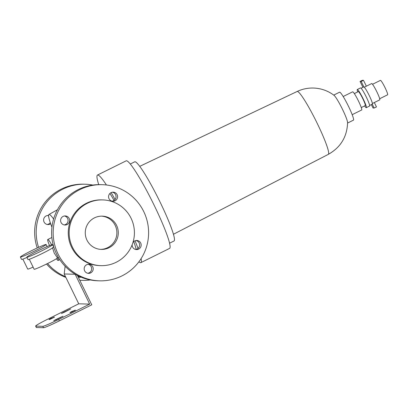 <?xml version="1.0" encoding="UTF-8"?>
<svg xmlns="http://www.w3.org/2000/svg" width="408" height="408" viewBox="0 0 408 408"><rect width="100%" height="100%" fill="white"/><g stroke="black" fill="none" stroke-linecap="round" stroke-linejoin="round"><path stroke-width="0.61" d="M72.063 311.37L69.947 312.574L70.579 312.599L75.465 310.197L72.063 311.37M54.463 317.128L51.082 318.306L48.97 319.51L49.603 319.535L54.478 317.159M64.219 312.309L70.732 308.922L63.541 312.288L61.43 313.497L64.219 312.309M56.488 319.602L63.005 316.215L55.814 319.581L53.698 320.785L56.488 319.602M35.629 326.074A15.596 0.898 -26 0 0 35.756 326.12L36.44 327.517A15.596 0.898 154 0 1 36.312 327.471L35.629 326.074A15.596 0.898 -26 0 1 47.721 319.184L78.744 303.807L89.678 304.103L75.138 274.171M35.756 326.12L42.835 326.308A15.596 0.898 -26 0 0 58.655 319.474L89.678 304.103M78.744 303.807L64.194 273.972L75.128 274.268M64.194 273.972L65.112 266.24M57.712 257.662A11.699 1.28 63.6 0 1 58.176 260.457A11.699 1.28 63.6 0 1 56.462 258.723M51.938 227.179A35.093 3.845 63.6 0 1 48.929 214.496A35.093 3.845 63.6 0 1 49.174 214.44A35.093 3.845 63.6 0 1 53.606 218.999M80.437 276.879A35.093 3.845 63.6 0 1 80.101 277.384A35.093 3.845 63.6 0 1 79.892 277.42A35.093 3.845 63.6 0 1 77.464 275.461M109.9 193.479A38.082 4.172 63.6 0 1 114.087 200.415M133.732 241.561A38.082 4.172 63.6 0 1 136.17 249.41M135.757 249.492A4.549 4.513 91.5 0 0 135.997 240.526M112.19 201.164A4.549 4.513 91.5 0 0 112.429 192.204M64.224 224.936A4.549 4.513 91.5 0 0 64.464 215.975M87.791 273.263A4.549 4.513 91.5 0 0 88.031 264.302M102.173 184.681L100.628 184.635A48.093 47.721 91.5 0 0 78.29 189.557A48.093 47.721 91.5 0 0 52.714 242.984A48.093 47.721 91.5 0 0 98.047 280.786L99.593 280.826A48.093 47.721 91.5 0 0 121.931 275.905A48.093 47.721 91.5 0 0 147.507 222.482A48.093 47.721 91.5 0 0 102.173 184.681A48.093 47.721 91.5 0 0 79.835 189.603A48.093 47.721 91.5 0 0 54.259 243.025A48.093 47.721 91.5 0 0 99.593 280.826M132.141 244.826A4.549 4.513 91.5 0 0 138.644 249.109A4.549 4.513 91.5 0 0 136.772 240.48A4.549 4.513 91.5 0 0 132.993 242.367M115.071 200.787A4.549 4.513 91.5 0 0 113.2 192.158A4.549 4.513 91.5 0 0 108.671 197.676A4.549 4.513 91.5 0 0 115.071 200.787M67.106 224.558A4.549 4.513 91.5 0 0 65.234 215.929A4.549 4.513 91.5 0 0 60.705 221.447A4.549 4.513 91.5 0 0 67.106 224.558M90.678 272.886A4.549 4.513 91.5 0 0 88.806 264.257A4.549 4.513 91.5 0 0 84.272 269.775A4.549 4.513 91.5 0 0 90.678 272.886M102.663 199.905L101.765 199.879A32.885 32.63 91.5 0 0 86.491 203.245A32.885 32.63 91.5 0 0 69.003 239.776A32.885 32.63 91.5 0 0 100.001 265.623L100.898 265.649A32.885 32.63 91.5 0 0 116.173 262.283A32.885 32.63 91.5 0 0 133.666 225.751A32.885 32.63 91.5 0 0 102.663 199.905A32.885 32.63 91.5 0 0 87.394 203.271A32.885 32.63 91.5 0 0 69.901 239.802A32.885 32.63 91.5 0 0 100.898 265.649M94.503 217.846A16.636 16.509 91.5 0 0 101.337 249.41A16.636 16.509 91.5 0 0 117.912 229.225A16.636 16.509 91.5 0 0 94.503 217.846M100.628 249.375A16.636 16.509 91.5 0 0 116.571 229.536A16.636 16.509 91.5 0 0 101.521 216.143M141.102 258.621A48.873 5.355 63.6 0 1 140.872 262.64A48.873 5.355 63.6 0 1 140.561 262.701A48.873 5.355 63.6 0 1 138.919 261.783M98.731 184.625A48.873 5.355 63.6 0 1 97.466 175.063A48.873 5.355 63.6 0 1 97.782 174.996A48.873 5.355 63.6 0 1 106.427 184.987M111.134 192.601A48.873 5.355 63.6 0 1 115.071 199.492M135.043 240.781A48.873 5.355 63.6 0 1 138.026 248.457M97.466 175.063L126.174 160.834A48.873 5.355 63.6 0 1 126.49 160.767A48.873 5.355 63.6 0 1 153.301 203.516A48.873 5.355 63.6 0 1 169.58 248.411L140.872 262.64M130.3 164.011L134.737 161.813A44.192 4.84 63.6 0 1 135.023 161.757A44.192 4.84 63.6 0 1 159.263 200.404A44.192 4.84 63.6 0 1 173.986 241.006L169.549 243.204M333.739 95.1L339.589 92.198A15.596 1.709 63.6 0 1 339.691 92.177A15.596 1.709 63.6 0 1 348.248 105.82A15.596 1.709 63.6 0 1 353.44 120.146L347.59 123.048M352.18 114.679L361.666 109.976A10.139 1.112 -116.4 0 0 358.29 100.664A10.139 1.112 -116.4 0 0 352.731 91.795A10.139 1.112 -116.4 0 0 352.665 91.81L343.179 96.512M328.307 154.367A35.093 3.845 63.6 0 0 316.598 122.099A35.093 3.845 63.6 0 0 297.356 91.433A35.093 3.845 63.6 0 0 297.136 91.479C302.282 89.051 307.703 87.904 313.39 88.036C321.05 88.301 327.945 90.739 334.07 95.35A15.596 1.709 63.6 0 1 342.026 108.395A15.596 1.709 63.6 0 1 347.59 122.629C347.091 136.813 340.665 147.39 328.307 154.367L173.425 234.274M50.674 223.778A4.549 4.513 -88.5 0 1 43.722 220.993A4.549 4.513 -88.5 0 1 48.572 215.49M92.897 185.064A48.093 47.721 91.5 0 0 85.196 184.222A48.093 47.721 91.5 0 0 62.858 189.144A48.093 47.721 91.5 0 0 38.576 247.355M47.588 263.512A48.093 47.721 91.5 0 0 65.515 276.68M79.749 280.209A48.093 47.721 91.5 0 0 82.61 280.373A48.093 47.721 91.5 0 0 90.347 279.944M47.241 224.482A4.549 4.513 91.5 0 0 50.271 222.615M48.583 215.893A4.549 4.513 91.5 0 0 47.481 215.521M85.196 184.222L83.65 184.181A48.093 47.721 91.5 0 0 61.312 189.103A48.093 47.721 91.5 0 0 37.245 247.962M46.527 264.032A48.093 47.721 91.5 0 0 65.856 277.389M79.784 280.276A48.093 47.721 91.5 0 0 81.07 280.332L82.61 280.373M365.211 105.596A7.798 0.857 -116.4 0 0 365.257 105.585A7.798 0.857 -116.4 0 0 362.661 98.42A7.798 0.857 -116.4 0 0 358.382 91.601A7.798 0.857 -116.4 0 0 358.331 91.611L354.338 93.59M364.625 105.901A10.139 1.112 -116.4 0 0 366.231 107.697A10.139 1.112 -116.4 0 0 366.297 107.681A10.139 1.112 -116.4 0 0 362.921 98.369A10.139 1.112 -116.4 0 0 357.357 89.5A10.139 1.112 -116.4 0 0 357.296 89.515A10.139 1.112 -116.4 0 0 357.699 91.927M366.297 107.681L369.541 106.075A10.139 1.112 -116.4 0 0 366.165 96.762A10.139 1.112 -116.4 0 0 360.601 87.893A10.139 1.112 -116.4 0 0 360.534 87.909L357.296 89.515M369.623 105.453L372.32 104.117A9.619 1.056 -116.4 0 0 369.113 95.283A9.619 1.056 -116.4 0 0 363.839 86.868A9.619 1.056 -116.4 0 0 363.778 86.884L361.08 88.22M379.67 99.878A9.098 0.994 -116.4 0 0 379.726 99.868A9.098 0.994 -116.4 0 0 376.696 91.509A9.098 0.994 -116.4 0 0 371.703 83.548A9.098 0.994 -116.4 0 0 371.647 83.564L364.313 87.195M387.549 94.814A8.058 0.882 -116.4 0 0 387.6 94.804A8.058 0.882 -116.4 0 0 384.917 87.399A8.058 0.882 -116.4 0 0 380.496 80.351A8.058 0.882 -116.4 0 0 380.445 80.361L372.524 84.288M372.249 104.152L374.151 108.059L373.024 108.028L371.351 104.596M374.335 102.541L376.467 106.911L374.151 108.059M362.921 87.307L360.055 81.437L362.37 80.289L363.497 80.32L361.182 81.467L363.819 86.873M363.497 80.32L366.358 86.185M360.055 81.437L361.182 81.467M77.423 275.441L91.749 304.812L59.338 320.877A15.596 0.898 154 0 1 43.518 327.711L42.835 326.308M36.44 327.517L43.518 327.711M53.922 247.498A5.977 0.653 -116.4 0 0 53.642 247.115M29.289 259.284L34.145 269.239A13 0.75 -26 0 0 47.435 263.588A13 0.75 -26 0 0 57.508 257.846L57.431 257.693M52.489 247.651L54.228 253.103L57.401 257.805M26.831 257.213L27.968 259.549A14.295 0.821 -26 0 0 42.59 253.327A14.295 0.821 -26 0 0 53.672 247.013L52.535 244.678A14.295 0.821 -26 0 0 37.913 250.9A14.295 0.821 -26 0 0 26.831 257.213A14.295 0.821 -26 0 0 41.453 250.996A14.295 0.821 -26 0 0 52.535 244.678M49.536 245.575A11.699 1.28 63.6 0 1 47.787 239.491A11.699 1.28 63.6 0 1 51.694 244.79M33.109 267.123A13 0.75 154 0 1 27.713 269.071L22.858 259.116M26.954 257.463A14.295 0.821 154 0 1 21.537 259.376L20.4 257.04A14.295 0.821 154 0 1 31.482 250.726A14.295 0.821 154 0 1 46.099 244.509A14.295 0.821 154 0 1 35.017 250.823A14.295 0.821 154 0 1 20.4 257.04M58.655 319.474L59.338 320.877M55.952 319.862L55.814 319.581M60.353 317.684L60.211 317.404M63.679 312.569L63.541 312.288M68.08 310.391L67.942 310.111M54.024 317.465L53.851 317.108M75.006 310.529L74.832 310.172M59.797 259.651L58.176 260.457M48.929 214.496L57.411 209.763M80.101 277.384L80.85 277.052M297.136 91.479L139.755 166.337M365.257 105.585L361.264 107.564M379.726 99.868L372.392 103.499M387.6 94.804L379.68 98.731M58.344 257.351L57.477 257.779M51.852 237.481L47.787 239.491M47.119 246.59L46.099 244.509"/></g></svg>
